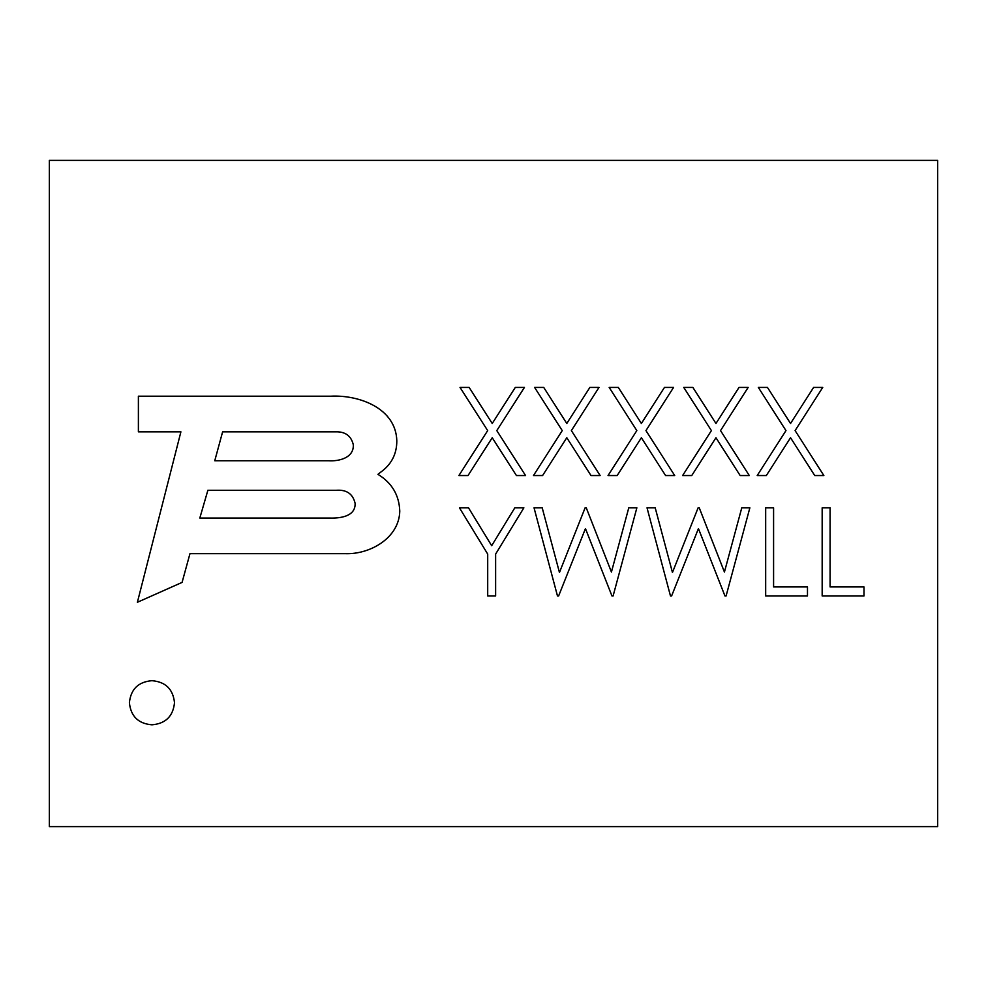<?xml version="1.0" encoding="UTF-8"?>
<svg xmlns="http://www.w3.org/2000/svg" width="987" height="987" viewBox="0 0 987 987"><rect width="100%" height="100%" fill="white"/><g stroke="black" fill="none" stroke-linecap="round" stroke-linejoin="round"><path stroke-width="1.48" d="M49.35 826.612L49.35 160.387L937.65 160.387L937.65 826.612L49.35 826.612M380.698 472.168L377.935 474.34C391.888 482.84 399.167 495.104 399.772 511.155C399.167 538.063 369.952 554.521 345.438 553.67L189.96 553.67L182.077 582.404L137.39 602.28L180.905 431.825L138.39 431.825L138.39 396.194L330.694 396.194C358.688 394.714 396.009 407.964 396.811 440.881C396.811 454.032 391.432 464.458 380.698 472.168M222.618 431.825L214.759 460.756L328.523 460.756C338.923 461.447 353.926 457.956 353.321 444.804C351.175 435.81 345.203 431.479 335.42 431.825L222.618 431.825M329.522 518.052C339.577 518.409 355.752 516.756 355.098 503.271C352.865 493.87 346.634 489.54 336.382 490.28L207.875 490.28L199.818 518.052L329.522 518.052M487.677 430.603L460.028 387.422L469.146 387.422L492.229 423.472L515.3 387.422L524.43 387.422L496.794 430.603L525.565 475.549L516.435 475.549L492.229 437.734L468.023 475.549L458.893 475.549L487.677 430.603M562.245 430.603L534.596 387.422L543.726 387.422L566.797 423.472L589.881 387.422L599.01 387.422L571.374 430.603L600.133 475.549L591.003 475.549L566.797 437.734L542.591 475.549L533.473 475.549L562.245 430.603M636.825 430.603L609.176 387.422L618.306 387.422L641.377 423.472L664.461 387.422L673.578 387.422L645.954 430.603L674.713 475.549L665.583 475.549L641.377 437.734L617.171 475.549L608.041 475.549L636.825 430.603M711.405 430.603L683.757 387.422L692.874 387.422L715.957 423.472L739.029 387.422L748.158 387.422L720.535 430.603L749.293 475.549L740.164 475.549L715.957 437.734L691.751 475.549L682.622 475.549L711.405 430.603M785.973 430.603L758.324 387.422L767.454 387.422L790.538 423.472L813.609 387.422L822.739 387.422L795.103 430.603L823.861 475.549L814.744 475.549L790.538 437.734L766.331 475.549L757.202 475.549L785.973 430.603M487.701 554.077L459.461 507.836L468.517 507.836L491.674 545.712L514.807 507.836L523.863 507.836L495.622 554.077L495.622 595.975L487.701 595.975L487.701 554.077M557.482 595.975L534.041 507.836L542.208 507.836L559.456 572.485L585.106 507.836L586.266 507.836L611.434 572.041L628.768 507.836L636.862 507.836L613.1 595.975L611.965 595.975L585.451 528.576L558.617 595.975L557.482 595.975M670.481 595.975L647.028 507.836L655.208 507.836L672.455 572.485L698.105 507.836L699.252 507.836L724.433 572.041L741.768 507.836L749.861 507.836L726.087 595.975L724.964 595.975L698.438 528.576L671.604 595.975L670.481 595.975M765.678 595.975L765.678 507.836L773.586 507.836L773.586 586.944L807.477 586.944L807.477 595.975L765.678 595.975M822.171 595.975L822.171 507.836L830.079 507.836L830.079 586.944L863.983 586.944L863.983 595.975L822.171 595.975M151.973 680.685C165.582 681.844 173.083 689.197 174.502 702.707C173.12 716.278 165.606 723.644 151.973 724.816C138.303 723.668 130.778 716.303 129.396 702.707C130.815 689.173 138.34 681.82 151.973 680.685"/></g></svg>
